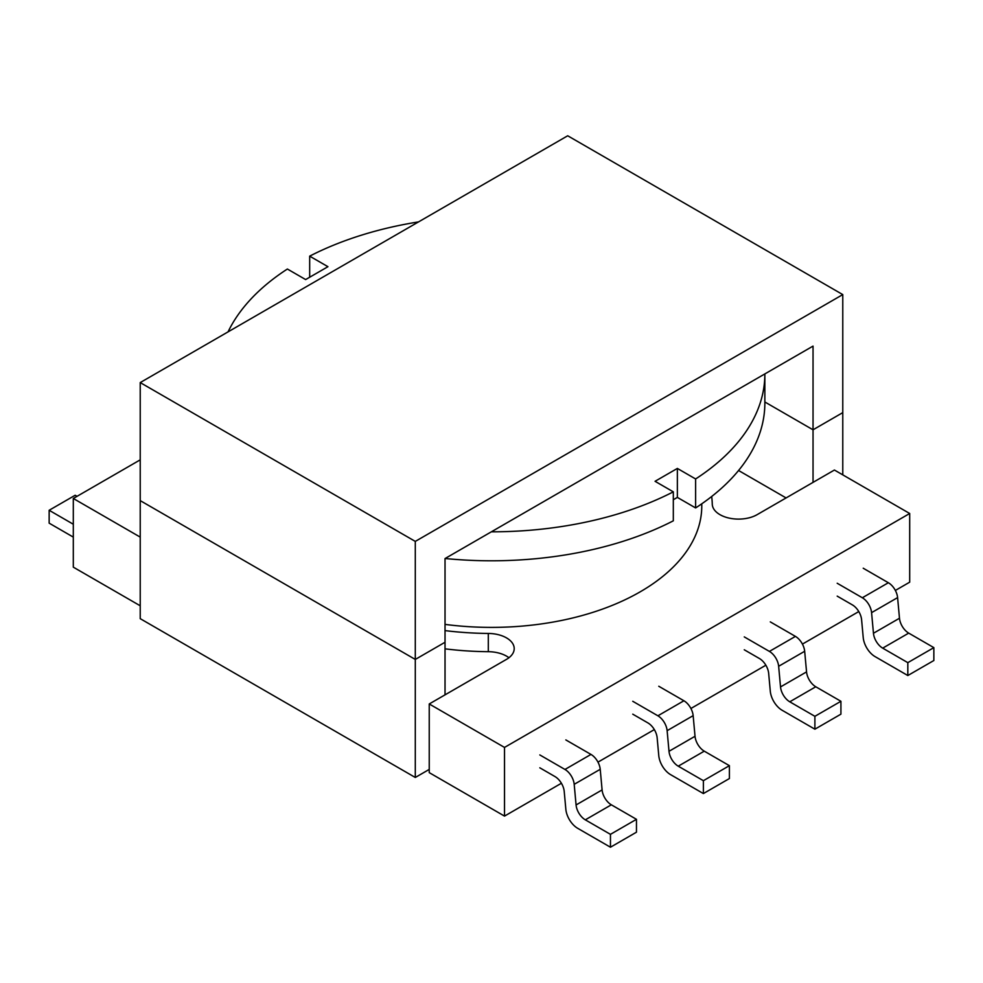 <?xml version="1.0" encoding="UTF-8"?>
<svg xmlns="http://www.w3.org/2000/svg" width="983" height="983" viewBox="0 0 983 983"><rect width="100%" height="100%" fill="white"/><g stroke="black" fill="none" stroke-linecap="round" stroke-linejoin="round"><path stroke-width="1.47" d="M508.936 657.738A26.283 15.175 0 0 0 506.515 656.128A26.283 15.175 0 0 0 488.305 651.692L488.305 633.445A26.283 15.175 180 0 1 506.515 637.893A26.283 15.175 180 0 1 514.207 648.62A26.283 15.175 180 0 1 506.515 659.347L429.239 703.963L429.239 772.638L504.512 816.099L561.404 783.254M140.225 537.111L73.307 498.479L140.225 459.847M445.029 630.607A220.794 127.471 0 0 0 488.305 633.445M711.68 496.501A220.794 127.471 0 0 1 712.27 504.144A26.283 15.175 180 0 0 728.673 517.992A26.283 15.175 180 0 0 757.131 514.65L834.42 470.034L909.693 513.495L504.512 747.424L429.239 703.963M909.693 513.495L909.693 582.169L895.353 590.451M858.786 611.561L802.423 644.098M765.855 665.221L690.914 708.485M654.334 729.595L597.983 762.132M504.512 747.424L504.512 816.099M695.62 478.967A273.36 157.821 0 0 0 764.86 373.995L764.86 402.969A273.36 157.821 180 0 1 695.62 507.941L695.62 478.967L677.361 468.424L655.059 481.301L673.318 491.844L673.318 520.818A273.36 157.821 180 0 1 445.127 558.504M491.353 531.828A273.36 157.821 0 0 0 673.318 491.844M418.537 221.9A273.36 157.821 0 0 0 309.682 256.145L327.941 266.688L305.639 279.565L287.38 269.023A273.36 157.821 0 0 0 228.056 331.873M309.682 277.243L309.682 256.145M695.62 507.941L677.361 497.398L673.318 499.733M73.307 498.479L73.307 567.154L140.225 605.786M445.029 648.841A220.794 127.471 0 0 0 488.305 651.692M677.361 497.398L677.361 468.424M445.029 694.846L445.029 642.268L415.293 659.433L445.029 642.268L445.029 558.565L813.039 346.102L813.039 429.804L764.86 401.986L813.039 429.804L813.039 482.383M415.293 659.433L140.225 500.617L415.293 659.433L415.293 541.4L140.225 382.584L140.225 618.663L415.293 777.467L415.293 659.433M842.775 474.863L842.775 412.627L813.039 429.804L842.775 412.627L842.775 294.593L415.293 541.4M140.225 382.584L567.707 135.777L842.775 294.593M786.093 497.939L738.577 470.501M415.293 777.467L429.239 769.419M837.197 583.251L862.337 597.762L888.362 582.735A13.148 7.594 60 0 1 897.602 597.615L899.482 618.246A13.148 7.594 -120 0 0 908.71 633.113L933.85 647.637L933.85 660.515L907.825 675.53L875.042 656.595A16.822 9.707 -120 0 1 863.221 637.562L861.6 619.757A13.148 7.594 60 0 0 852.359 604.877L837.197 596.128M863.221 568.223L888.362 582.735M908.71 633.113L882.697 648.141L907.825 662.653L933.85 647.637M907.825 662.653L907.825 675.53M897.602 597.615L871.577 612.642L873.457 633.261L899.482 618.246M871.577 612.642A13.148 7.594 -120 0 0 862.337 597.762M882.697 648.141A13.148 7.594 60 0 1 873.457 633.261M744.266 636.898L769.406 651.41L795.431 636.394A13.148 7.594 60 0 1 804.672 651.274L806.552 671.893A13.148 7.594 -120 0 0 815.779 686.773L840.92 701.284L840.92 714.162L814.895 729.189L782.112 710.254A16.822 9.707 -120 0 1 770.291 691.209L768.669 673.404A13.148 7.594 60 0 0 759.429 658.524L744.266 649.775M770.291 621.883L795.431 636.394M815.779 686.773L789.767 701.801L814.895 716.312L840.92 701.284M814.895 716.312L814.895 729.189M804.672 651.274L778.647 666.29L780.527 686.92L806.552 671.893M778.647 666.29A13.148 7.594 -120 0 0 769.406 651.41M789.767 701.801A13.148 7.594 60 0 1 780.527 686.92M445.029 624.389A210.276 121.4 0 0 0 701.776 505.987L701.776 503.812M539.827 754.932L564.967 769.456L590.98 754.428A13.148 7.594 60 0 1 600.22 769.308L602.1 789.927A13.148 7.594 -120 0 0 611.34 804.807L636.468 819.318L636.468 832.196L610.455 847.223L577.66 828.288A16.822 9.707 -120 0 1 565.839 809.242L564.217 791.438A13.148 7.594 60 0 0 554.977 776.57L539.827 767.809M565.839 739.916L590.98 754.428M611.34 804.807L585.315 819.834L610.455 834.346L636.468 819.318M610.455 834.346L610.455 847.223M600.22 769.308L574.195 784.323L576.075 804.954L602.1 789.927M574.195 784.323A13.148 7.594 -120 0 0 564.967 769.456M585.315 819.834A13.148 7.594 60 0 1 576.075 804.954M77.03 496.329L75.175 495.26L49.15 510.275L49.15 523.153L73.307 537.111M73.307 524.234L49.15 510.275M632.757 701.284L657.897 715.796L683.91 700.768A13.148 7.594 60 0 1 693.15 715.649L695.03 736.279A13.148 7.594 -120 0 0 704.27 751.159L729.398 765.671L729.398 778.548L703.386 793.564L670.59 774.641A16.822 9.707 -120 0 1 658.77 755.595L657.148 737.791A13.148 7.594 60 0 0 647.908 722.91L632.757 714.162M658.77 686.257L683.91 700.768M704.27 751.159L678.245 766.175L703.386 780.686L729.398 765.671M703.386 780.686L703.386 793.564M693.15 715.649L667.125 730.676L669.005 751.295L695.03 736.279M667.125 730.676A13.148 7.594 -120 0 0 657.897 715.796M678.245 766.175A13.148 7.594 60 0 1 669.005 751.295"/></g></svg>

